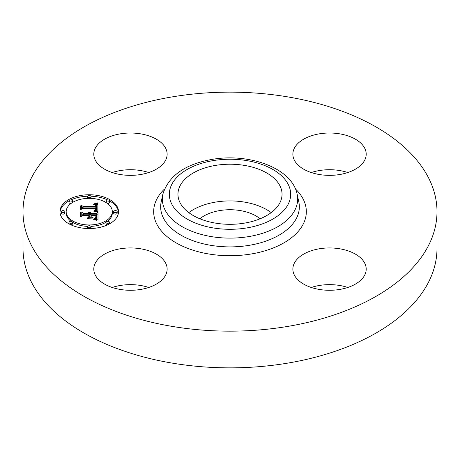 <?xml version="1.0" encoding="UTF-8"?>
<svg xmlns="http://www.w3.org/2000/svg" width="460" height="460" viewBox="0 0 460 460"><rect width="100%" height="100%" fill="white"/><g stroke="black" fill="none" stroke-linecap="round" stroke-linejoin="round"><path stroke-width="0.69" d="M188.784 212.618A52.043 30.049 180 0 1 271.216 212.618M199.881 218.77A36.788 21.24 180 0 1 219.644 210.588A36.788 21.24 180 0 1 260.118 218.77M437 211.652L437 248.348A207 119.508 180 0 1 288.276 363.026A207 119.508 180 0 1 23 248.348L23 211.652A207 119.508 180 0 1 171.724 96.974A207 119.508 180 0 1 437 211.652A207 119.508 180 0 1 288.276 326.324A207 119.508 180 0 1 23 211.652M112.182 287.465A36.668 21.171 180 0 1 148.752 287.465M112.182 172.534A36.668 21.171 180 0 1 120.146 170.574A36.668 21.171 180 0 1 148.752 172.534M311.247 172.534A36.668 21.171 180 0 1 347.817 172.534M311.247 287.465A36.668 21.171 180 0 1 319.211 285.499A36.668 21.171 180 0 1 347.817 287.465M279.939 185.805A52.043 30.049 180 0 1 282.043 194.264A52.043 30.049 180 0 1 237.4 224.008A52.043 30.049 180 0 1 180.061 202.728A52.043 30.049 180 0 1 177.957 194.264A52.043 30.049 180 0 1 222.6 164.525A52.043 30.049 180 0 1 279.939 185.805M339.854 289.426A36.668 21.171 180 0 1 292.865 269.111A36.668 21.171 180 0 1 319.211 248.802A36.668 21.171 180 0 1 366.2 269.111A36.668 21.171 180 0 1 339.854 289.426M364.717 148.223A36.668 21.171 180 0 1 366.2 154.186A36.668 21.171 180 0 1 334.748 175.139A36.668 21.171 180 0 1 294.348 160.143A36.668 21.171 180 0 1 292.865 154.186A36.668 21.171 180 0 1 324.317 133.227A36.668 21.171 180 0 1 364.717 148.223M120.146 133.871A36.668 21.171 180 0 1 167.135 154.186A36.668 21.171 180 0 1 140.789 174.501A36.668 21.171 180 0 1 93.8 154.186A36.668 21.171 180 0 1 120.146 133.871M165.652 263.154A36.668 21.171 180 0 1 167.135 269.111A36.668 21.171 180 0 1 135.683 290.07A36.668 21.171 180 0 1 95.283 275.074A36.668 21.171 180 0 1 93.8 269.111A36.668 21.171 180 0 1 125.252 248.158A36.668 21.171 180 0 1 165.652 263.154M89.24 228.551A29.273 16.905 180 0 1 59.967 211.652A29.273 16.905 180 0 1 89.24 194.747A29.273 16.905 180 0 1 118.513 211.652A29.273 16.905 180 0 1 89.24 228.551M89.24 224.969A23.063 13.317 180 0 1 66.177 211.652A23.063 13.317 180 0 1 89.24 198.335A23.063 13.317 180 0 1 112.303 211.652A23.063 13.317 180 0 1 89.24 224.969M97.813 211.6L94.122 210.582L96.445 209.783L96.847 207.989L82.978 207.903L81.581 208.777L81.581 205.401L83.082 206.431L95.812 206.431L95.404 204.895L93.484 204.251L95.68 204.78L96.146 206.35L96.772 206.431L96.784 205.195L96.301 204.43L93.903 203.878L97.871 202.808L97.813 211.6M96.951 212.02L93.455 211.048L95.933 211.416L97.37 211.933L96.951 212.02M95.318 210.03L95.806 208.501L82.938 208.495L80.534 209.668L80.534 205.896L80.879 205.723L80.879 209.26L82.84 208.271L96.169 208.271L96.019 209.622L95.318 210.111M97.997 220.001L94.162 218.787L96.594 217.609L96.933 214.808L90.948 214.808L90.948 215.257L96.232 215.257L96.163 217.252L94.927 218.333L95.818 217.356L95.887 215.447L90.948 215.447L90.948 216.562L93.11 217.741L87.751 217.741L89.873 216.499L89.873 214.808L83.427 214.808L81.765 215.751L81.765 212.129L83.427 213.331L88.929 213.331L88.188 212.336L88.452 212.192L89.274 213.331L89.873 213.331L89.131 211.87L90.419 212.399L90.948 213.331L96.347 213.331L97.997 212.336L97.997 220.001L97.997 213.785L96.347 214.78L90.948 214.78L89.901 213.549M96.795 220.357L93.305 219.236L95.473 219.558L96.795 220.357M87.135 218.281L92.857 218.086L87.135 218.281M88.797 215.447L83.323 215.447L80.534 216.746L80.534 212.468L80.879 212.284L80.879 216.332L83.168 215.257L89.142 215.257L89.142 216.746L88.797 216.959L88.797 215.447M115.408 212.675A1.777 1.023 180 0 1 113.637 211.652A1.777 1.023 180 0 1 115.408 210.623A1.777 1.023 180 0 1 117.185 211.652A1.777 1.023 180 0 1 115.408 212.675M89.24 227.786A1.777 1.023 180 0 1 87.463 226.757A1.777 1.023 180 0 1 89.24 225.733A1.777 1.023 180 0 1 91.017 226.757A1.777 1.023 180 0 1 89.24 227.786M107.743 223.359A1.777 1.023 180 0 1 105.972 222.335A1.777 1.023 180 0 1 107.743 221.312A1.777 1.023 180 0 1 109.52 222.335A1.777 1.023 180 0 1 107.743 223.359M63.072 212.675A1.777 1.023 180 0 1 61.295 211.652A1.777 1.023 180 0 1 63.072 210.623A1.777 1.023 180 0 1 64.843 211.652A1.777 1.023 180 0 1 63.072 212.675M70.736 223.359A1.777 1.023 180 0 1 68.96 222.335A1.777 1.023 180 0 1 70.736 221.312A1.777 1.023 180 0 1 72.507 222.335A1.777 1.023 180 0 1 70.736 223.359M89.24 195.517A1.777 1.023 180 0 1 91.017 196.541A1.777 1.023 180 0 1 89.24 197.564A1.777 1.023 180 0 1 87.463 196.541A1.777 1.023 180 0 1 89.24 195.517M107.743 199.939A1.777 1.023 180 0 1 109.52 200.968A1.777 1.023 180 0 1 107.743 201.992A1.777 1.023 180 0 1 105.972 200.968A1.777 1.023 180 0 1 107.743 199.939M70.736 199.939A1.777 1.023 180 0 1 72.507 200.968A1.777 1.023 180 0 1 70.736 201.992A1.777 1.023 180 0 1 68.96 200.968A1.777 1.023 180 0 1 70.736 199.939M88.929 213.98L89.274 214.78L89.873 214.78L89.901 213.112M81.765 215.751L81.765 213.578L83.427 214.78L88.929 214.78L88.929 213.331M95.933 217.689L95.933 216.723L96.243 216.907M96.922 216.533L96.933 214.808M96.33 219.345L96.905 218.092L96.922 215.084M96.347 213.331L96.347 214.78M90.948 213.331L90.948 214.78M90.902 213.112L90.902 214.561M90.827 212.911L90.827 214.36M90.723 212.727L90.723 214.176M90.585 212.554L90.585 214.003M90.419 212.399L90.419 213.848M90.223 212.261L90.223 213.71M89.993 212.14L89.993 213.589M89.734 212.031L89.734 212.577M89.447 211.945L89.447 212.261M89.89 213.221L89.89 214.67M89.873 213.331L89.873 214.78M89.274 213.331L89.274 214.78M89.263 213.193L89.263 214.642M89.24 213.06L89.24 214.509M89.2 212.934L89.2 214.377M89.142 212.808L89.142 214.256M89.067 212.692L89.067 214.141M88.975 212.583L88.975 214.032M88.872 212.474L88.872 213.037M88.751 212.376L88.751 212.808M88.607 212.284L88.607 212.652M88.452 212.192L88.452 212.514M83.427 213.331L83.427 214.78M89.873 216.499L89.873 217.741M90.948 216.562L90.948 217.741M95.945 216.568L95.945 217.678M95.916 216.867L95.916 217.706M95.898 217.005L95.898 217.73M95.876 217.131L95.876 217.758M95.847 217.246L95.847 217.787M95.818 217.356L95.818 217.827M95.737 217.545L95.737 217.896M96.272 215.849L96.272 216.74M96.261 215.659L96.261 216.809M96.232 215.257L96.232 216.706M96.916 216.441L96.916 217.89M96.905 216.643L96.905 218.092M96.876 216.838L96.876 218.287M96.841 217.016L96.841 218.465M96.795 217.189L96.795 218.632M96.738 217.338L96.738 218.787M96.675 217.482L96.675 218.931M96.594 217.609L96.594 219.058M96.508 217.724L96.508 219.173M96.41 217.827L96.41 219.276M96.295 217.919L96.295 219.334M96.157 218.017L96.157 219.288M95.996 218.115L95.996 219.242M95.806 218.207L95.806 219.19M95.594 218.304L95.594 219.132M95.358 218.402L95.358 219.075M95.093 218.5L95.093 219.006M94.806 218.598L94.806 218.937M96.519 204.642L97.871 204.257L97.974 211.646M96.146 206.35L96.146 207.799L96.772 207.88L96.847 205.718M95.824 206.362L96.146 207.132M81.581 208.777L81.581 206.845L83.082 207.88L95.812 207.88L95.824 205.907M96.502 211.174L96.899 208.656M97.871 202.808L97.871 204.257M97.439 202.935L97.439 204.384M97.014 203.055L97.014 204.505M96.594 203.176L96.594 204.619M96.186 203.28L96.186 204.349M95.784 203.383L95.784 204.159M95.392 203.481L95.392 204.044M95.007 203.567L95.007 203.97M96.841 205.856L96.841 207.305M96.836 205.994L96.836 207.443M96.818 206.137L96.818 207.586M96.795 206.281L96.795 207.73M96.772 206.431L96.772 207.88M96.151 205.746L96.151 206.109M96.134 205.591L96.134 207.04M96.105 205.447L96.105 206.896M96.059 205.309L96.059 206.758M96.008 205.183L96.008 206.632M95.945 205.068L95.945 206.517M95.87 204.964L95.87 206.413M95.778 204.867L95.778 205.505M95.68 204.78L95.68 205.229M95.438 204.631L95.438 204.93M95.812 206.431L95.812 207.88M83.082 206.431L83.082 207.88M96.893 208.817L96.893 210.26M96.876 208.966L96.876 210.415M96.847 209.105L96.847 210.553M96.807 209.237L96.807 210.686M96.755 209.363L96.755 210.812M96.698 209.478L96.698 210.927M96.623 209.587L96.623 211.036M96.537 209.691L96.537 211.14M96.445 209.783L96.445 211.151M96.335 209.863L96.335 211.117M96.215 209.938L96.215 211.077M96.077 210.013L96.077 211.036M95.916 210.082L95.916 210.99M95.743 210.151L95.743 210.939M95.548 210.214L95.548 210.887M95.335 210.272L95.335 210.835M95.111 210.329L95.111 210.783M94.863 210.381L94.863 210.726M80.534 209.668L80.534 207.345L80.879 207.172M96.169 208.271L96.169 209.001M95.812 209.116L95.812 209.869M95.778 209.26L95.778 209.886M95.732 209.398L95.732 209.921M95.674 209.53L95.674 209.955M95.605 209.662L95.605 209.99M88.797 216.706L89.142 216.746M80.534 216.746L80.534 213.917L80.879 213.733M118.49 212.376A29.273 16.905 0 0 0 109.514 200.905M107.623 199.945A29.273 16.905 0 0 0 90.93 196.224M87.549 196.224A29.273 16.905 0 0 0 70.857 199.945M68.965 200.905A29.273 16.905 0 0 0 59.99 212.376M66.177 211.652L66.177 213.101A23.063 13.317 0 0 0 71.11 221.335M72.502 222.261A23.063 13.317 0 0 0 87.59 226.383M90.89 226.383A23.063 13.317 0 0 0 105.978 222.261M107.37 221.335A23.063 13.317 0 0 0 112.303 213.101L112.303 211.652M113.637 211.652L113.637 213.101A1.777 1.023 0 0 0 115.408 214.124A1.777 1.023 0 0 0 117.185 213.101L117.185 211.652M87.463 226.757L87.463 228.206A1.777 1.023 0 0 0 87.549 228.522M90.93 228.522A1.777 1.023 0 0 0 91.017 228.206L91.017 226.757M105.972 222.335L105.972 223.784A1.777 1.023 0 0 0 107.623 224.802M109.514 223.842A1.777 1.023 0 0 0 109.52 223.784L109.52 222.335M61.295 211.652L61.295 213.101A1.777 1.023 0 0 0 63.072 214.124A1.777 1.023 0 0 0 64.843 213.101L64.843 211.652M68.96 222.335L68.96 223.784A1.777 1.023 0 0 0 68.965 223.842M70.857 224.802A1.777 1.023 0 0 0 72.507 223.784L72.507 222.335M90.89 198.369A1.777 1.023 0 0 0 91.017 197.99L91.017 196.541M87.463 196.541L87.463 197.99A1.777 1.023 0 0 0 87.59 198.369M107.37 203.418A1.777 1.023 0 0 0 107.743 203.441A1.777 1.023 0 0 0 109.52 202.417L109.52 200.968M105.972 200.968L105.972 202.417A1.777 1.023 0 0 0 105.978 202.486M68.96 200.968L68.96 202.417A1.777 1.023 0 0 0 70.736 203.441A1.777 1.023 0 0 0 71.11 203.418M72.502 202.486A1.777 1.023 0 0 0 72.507 202.417L72.507 200.968M297.131 194.183L298.804 201.871A69.345 40.037 180 0 1 249.521 245.278A69.345 40.037 180 0 1 161.195 201.871L162.869 194.183C168.659 175.864 184.949 164.289 211.732 159.453C248.883 152.766 291.881 167.865 297.131 194.183A67.66 39.065 180 0 1 249.05 236.538A67.66 39.065 180 0 1 162.869 194.183M295.481 188.997A76.337 44.074 180 0 1 251.493 253.937A76.337 44.074 180 0 1 169.613 238.608A76.337 44.074 180 0 1 164.519 188.997M247.083 227.878A60.668 35.029 180 0 1 171.781 204.125A60.668 35.029 180 0 1 212.917 160.655A60.668 35.029 180 0 1 288.219 184.402A60.668 35.029 180 0 1 247.083 227.878M96.278 216.045L96.278 216.579M96.243 215.475L96.243 216.901"/></g></svg>
